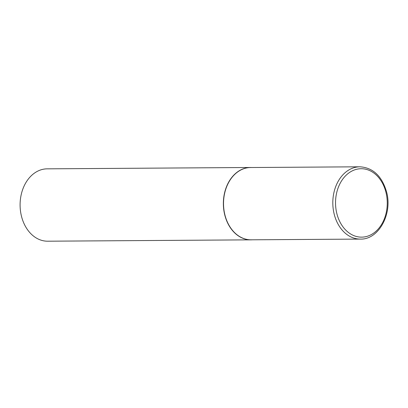 <?xml version="1.0" encoding="UTF-8"?>
<svg xmlns="http://www.w3.org/2000/svg" width="408" height="408" viewBox="0 0 408 408"><rect width="100%" height="100%" fill="white"/><g stroke="black" fill="none" stroke-linecap="round" stroke-linejoin="round"><path stroke-width="0.61" d="M359.887 166.801L250.604 167.525A36.144 27.321 89.6 0 0 224.925 214.95A36.144 27.321 89.6 0 0 251.088 239.812L360.371 239.088A36.144 27.321 -90.4 0 1 334.208 214.226A36.144 27.321 -90.4 0 1 359.887 166.801C372.963 167.662 381.847 175.996 386.539 191.796C392.797 213.884 378.604 239.833 360.371 239.088M251.695 167.52A36.179 27.346 89.6 0 0 250.471 167.489A36.179 27.346 89.6 0 0 224.762 214.965A36.179 27.346 89.6 0 0 250.951 239.848A36.179 27.346 89.6 0 0 252.175 239.807M250.471 167.489L47.2 168.841A36.179 27.346 89.6 0 0 21.491 216.311A36.179 27.346 89.6 0 0 47.685 241.199L250.951 239.848M385.932 192.255A34.216 25.862 89.6 0 0 353.226 170.432A34.216 25.862 89.6 0 0 336.855 213.614A34.216 25.862 89.6 0 0 369.556 235.441A34.216 25.862 89.6 0 0 385.932 192.255"/></g></svg>
